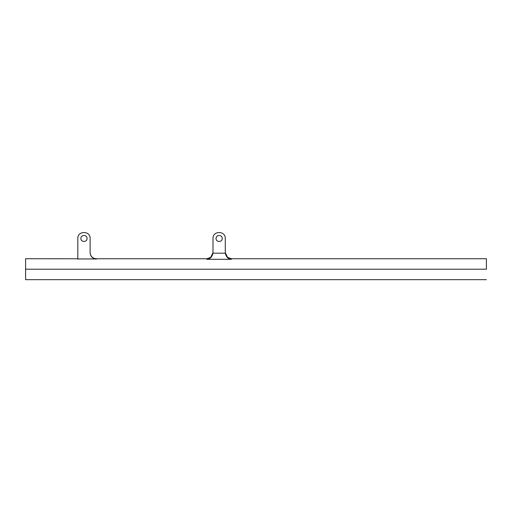 <?xml version="1.0" encoding="UTF-8"?>
<svg xmlns="http://www.w3.org/2000/svg" width="512" height="512" viewBox="0 0 512 512"><rect width="100%" height="100%" fill="white"/><g stroke="black" fill="none" stroke-linecap="round" stroke-linejoin="round"><path stroke-width="0.77" d="M222.208 238.483C222.374 234.522 215.898 234.522 216.064 238.483C215.898 242.445 222.374 242.445 222.208 238.483C222.374 234.522 215.898 234.522 216.064 238.483C215.898 242.445 222.374 242.445 222.208 238.483M77.824 258.957L96.256 258.957C92.525 258.592 90.477 256.544 90.112 252.806L90.112 238.483C90.451 230.56 77.485 230.56 77.824 238.483L77.824 259.232M90.112 238.483L90.112 252.614C90.47 256.339 92.518 258.387 96.256 258.758L96.256 259.232M25.6 269.203L25.6 258.97L25.6 279.43L25.6 269.203L486.4 269.203L486.4 258.97L486.4 269.203M80.896 238.483C80.73 234.522 87.206 234.522 87.04 238.483C87.206 234.522 80.73 234.522 80.896 238.483C80.73 242.445 87.206 242.445 87.04 238.483C87.206 234.522 80.73 234.522 80.896 238.483C80.73 242.445 87.206 242.445 87.04 238.483C87.206 234.522 80.73 234.522 80.896 238.483C80.73 242.445 87.206 242.445 87.04 238.483C87.206 242.445 80.73 242.445 80.896 238.483M77.824 238.483L77.824 258.758L25.6 258.739M212.992 252.806L212.979 253.184L225.293 253.184L225.28 238.483C225.619 230.56 212.653 230.56 212.992 238.483L212.992 252.806M96.256 258.739L206.848 258.739L210.688 257.389L212.992 252.614M225.28 252.614L227.584 257.389L231.424 258.739L486.4 258.739M225.293 253.184C226.259 257.152 228.301 259.194 231.424 259.309L206.848 259.309C209.971 259.194 212.013 257.152 212.979 253.184M231.424 258.79L231.424 259.309M206.848 259.309L206.848 258.79M25.6 279.661L486.4 279.661"/></g></svg>
